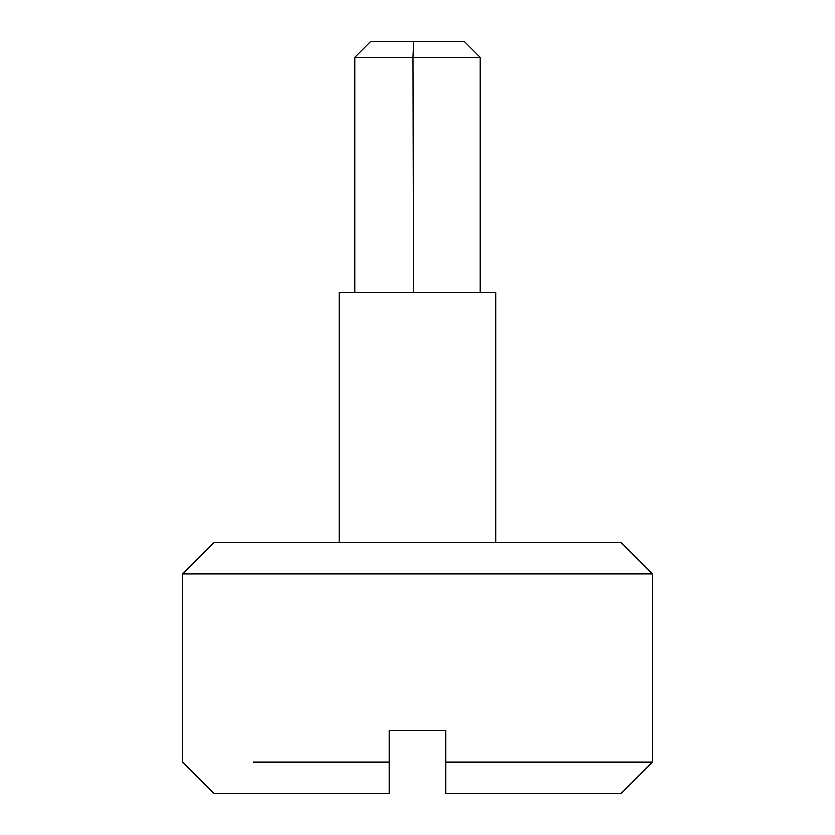 <?xml version="1.0" encoding="UTF-8"?>
<svg xmlns="http://www.w3.org/2000/svg" width="835" height="835" viewBox="0 0 835 835"><rect width="100%" height="100%" fill="white"/><g stroke="black" fill="none" stroke-linecap="round" stroke-linejoin="round"><path stroke-width="1.25" d="M370.531 41.75L464.469 41.75L480.125 57.406L354.875 57.406L370.531 41.75M339.219 542.75L339.219 292.25L495.781 292.25L495.781 542.75M652.344 574.062L182.656 574.062L213.969 542.75L621.031 542.75L652.344 574.062L652.344 761.938L621.031 793.25M445.681 793.25L621.031 793.25L445.681 793.25L445.681 730.625L389.319 730.625L389.319 793.25L214 793.25L389.319 793.25M253.214 761.938L389.319 761.938M445.681 761.938L652.344 761.938M413.816 41.75L413.127 57.406L413.68 292.25M480.125 292.25L480.125 57.406M354.875 57.406L354.875 292.25M182.656 574.062L182.656 761.938L213.969 793.25"/></g></svg>
